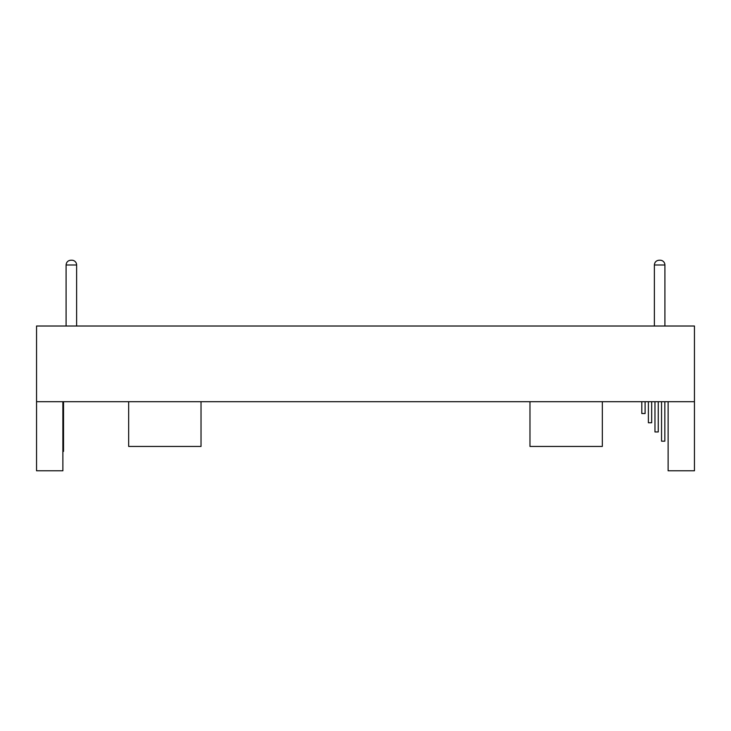 <?xml version="1.0" encoding="UTF-8"?>
<svg xmlns="http://www.w3.org/2000/svg" width="731" height="731" viewBox="0 0 731 731"><rect width="100%" height="100%" fill="white"/><g stroke="black" fill="none" stroke-linecap="round" stroke-linejoin="round"><path stroke-width="1.1" d="M602.335 446.44L529.975 446.44L602.335 446.44L602.335 401.694L694.45 401.694L694.45 326.017L36.55 326.017L36.55 470.782L62.875 470.782L36.55 470.782M694.45 401.694L694.45 470.782L668.125 470.782L694.45 470.782M128.665 446.44L201.025 446.44L128.665 446.44L128.665 401.694L62.875 401.694L62.875 470.782M201.025 446.44L201.025 401.694L602.335 401.694M76.627 326.017L76.627 264.997A4.788 4.788 0 0 0 71.839 260.218L70.88 260.218L71.839 260.218M664.908 326.017L664.908 264.997A4.788 4.788 0 0 0 660.12 260.218L659.161 260.218L660.12 260.218M668.125 401.694L668.125 470.782M529.975 446.44L529.975 401.694M63.533 401.694L63.533 451.374L62.875 451.374M641.809 401.694L641.809 413.536L645.098 413.536L645.098 401.694M648.388 401.694L648.388 422.746L651.677 422.746L651.677 401.694M654.967 401.694L654.967 431.957L658.256 431.957L658.256 401.694M661.546 401.694L661.546 441.177L664.835 441.177L664.835 401.694M66.092 264.997C66.375 262.091 67.974 260.501 70.88 260.218C67.974 260.501 66.375 262.091 66.092 264.997L76.627 264.997L66.092 264.997L66.092 326.017M654.373 264.997C654.656 262.091 656.255 260.501 659.161 260.218C656.255 260.501 654.656 262.091 654.373 264.997L664.908 264.997L654.373 264.997L654.373 326.017M128.665 401.694L201.025 401.694M36.55 401.694L62.875 401.694"/></g></svg>
